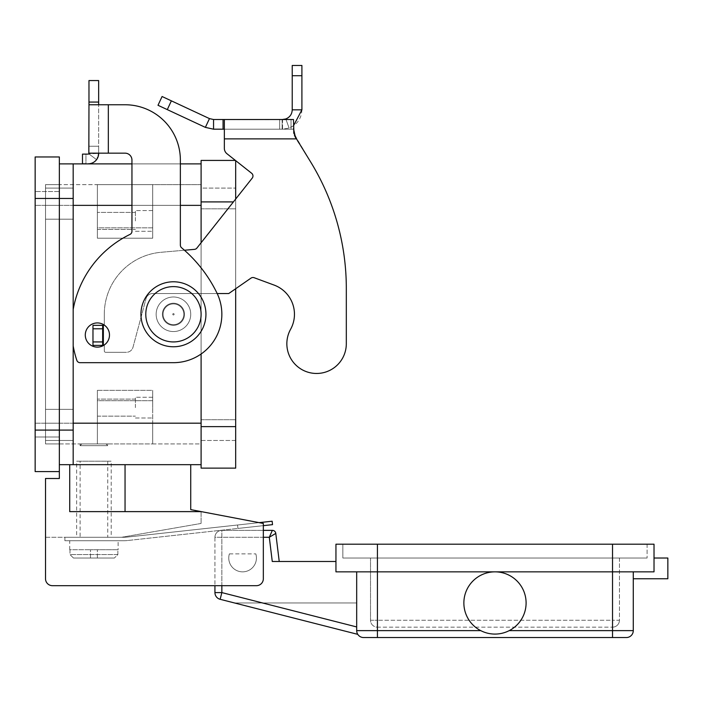 <?xml version="1.0" encoding="UTF-8"?>
<svg xmlns="http://www.w3.org/2000/svg" width="703" height="703" viewBox="0 0 703 703"><rect width="100%" height="100%" fill="white"/><g stroke="black" fill="none" stroke-linecap="round" stroke-linejoin="round"><path stroke-width="0.53" stroke-dasharray="3.52 2.64" d="M295.014 135.512L310.656 161.971A242.017 242.017 0 0 1 346.315 288.415L346.315 343.732A29.737 29.737 0 0 1 302.185 369.752A29.737 29.737 0 0 1 290.567 329.338A29.737 29.737 0 0 0 302.185 369.752A29.737 29.737 0 0 0 346.315 343.732L346.315 288.415A242.017 242.017 0 0 0 310.656 161.971L295.023 137.199L293.494 133.711L293.494 128.552L293.494 129.194L224.345 129.194L293.494 129.194L293.494 133.711L293.494 129.194L291.024 129.194L293.494 129.194L293.494 119.51L224.345 119.51L224.345 148.324A6.916 6.916 0 0 0 226.972 153.746L251.656 173.272A3.453 3.453 0 0 1 252.219 178.123L196.902 248.062A3.453 3.453 0 0 1 194.494 249.363L161.11 252.28A62.233 62.233 0 0 0 104.299 314.276L104.299 325.34L92.972 325.34L104.299 325.34L104.299 314.276A62.233 62.233 0 0 1 161.11 252.28L194.494 249.363A3.453 3.453 0 0 0 196.902 248.062L252.219 178.123A3.453 3.453 0 0 0 251.656 173.272L226.972 153.746A6.916 6.916 0 0 1 224.345 148.324L224.345 119.51L224.345 129.194L213.554 129.194L213.554 119.51L224.345 119.51M237.078 119.51L259.741 119.51L237.078 119.624M249.503 119.51L228.37 119.51L249.503 119.624M253.827 119.624L255.558 119.624L253.827 119.624M269.987 119.51L246.05 119.51L269.987 119.624M220.118 119.51L271.982 119.51L220.118 119.624M224.608 119.624L257.816 119.624L224.608 119.51M257.816 119.624L259.548 119.51L257.816 119.624M255.4 119.51L263.019 119.51L255.4 119.624M263.019 119.51L262.008 119.51L263.019 119.51M230.092 119.624L228.37 119.624L230.092 119.624M293.494 133.711L293.494 119.51L279.662 119.51L282.544 119.51L282.544 129.194L289.091 128.051C297.184 124.677 301.455 118.605 301.903 109.826L292.228 109.826C292 114.211 289.864 117.252 285.813 118.939L279.662 119.51L279.662 129.194L291.024 129.194L279.662 129.194L282.544 129.194L279.662 129.194L279.662 119.51L279.662 129.194L279.662 119.51L282.131 119.51L282.131 129.194L282.131 119.51L291.024 119.51L291.024 129.194L291.024 119.51L293.494 119.51L293.494 133.711L296.499 138.869L224.345 138.869L224.345 129.194M213.554 119.51L209.468 118.605L205.373 127.375L213.554 129.194M103.613 345.393L104.299 345.393L104.299 350.92L104.299 345.393L92.972 345.393L103.35 345.393L92.972 345.393L92.972 325.34L102.656 325.34L102.656 345.393L102.656 325.34L104.299 325.34L104.299 314.276L104.299 325.085M274.117 285.084A31.117 31.117 0 0 1 290.567 329.338A31.117 31.117 0 0 0 274.117 285.084L254.161 277.72A3.453 3.453 0 0 0 250.997 278.116A3.453 3.453 0 0 1 254.161 277.72A3.453 3.453 0 0 0 250.997 278.116L228.765 293.529L250.997 278.116L228.765 293.529L152.7 293.529A6.916 6.916 0 0 0 146.022 298.652A6.916 6.916 0 0 1 152.7 293.529L217.174 293.529M133.016 347.185L146.022 298.652L133.016 347.185A6.916 6.916 0 0 1 126.338 352.308A6.916 6.916 0 0 0 133.016 347.185L146.022 298.652A6.916 6.916 0 0 1 152.7 293.529A6.916 6.916 0 0 0 146.022 298.652L133.016 347.185A6.916 6.916 0 0 1 126.338 352.308L105.678 352.308L126.338 352.308A6.916 6.916 0 0 0 133.016 347.185M104.299 350.92A1.38 1.38 0 0 0 105.678 352.308A1.38 1.38 0 0 1 104.299 350.92A1.38 1.38 0 0 0 105.678 352.308L126.338 352.308L105.678 352.308A1.38 1.38 0 0 1 104.299 350.92L104.299 345.393L104.299 350.92M201.102 426.642L201.102 160.425L235.681 160.425L235.681 468.128L201.102 468.128L201.102 426.642L235.681 426.642M292.228 109.826L292.228 65.458L301.903 65.458L301.903 109.826M92.972 328.793L92.972 345.393L92.972 328.793L102.656 328.793L102.656 345.393M102.656 325.34L102.656 328.793M205.373 127.375L157.999 105.283L162.085 96.513L209.468 118.605M293.494 125.802L289.091 128.051L282.544 129.194L282.544 119.51M184.441 250.242L161.11 252.28A62.233 62.233 0 0 0 104.299 314.276A62.233 62.233 0 0 1 161.11 252.28L194.494 249.363A3.453 3.453 0 0 0 196.902 248.062L252.219 178.123M224.345 148.324L224.345 138.869L296.499 138.869L224.345 138.869M255.787 562.172A13.832 13.832 0 0 1 238.44 571.214A13.832 13.832 0 0 1 229.398 553.867A13.832 13.832 0 0 0 238.44 571.214A13.832 13.832 0 0 0 255.787 553.867A13.832 13.832 0 0 1 255.787 562.172M277.193 561.477L272.263 561.477L277.193 561.477M356.834 632.032L356.685 626.944L356.834 632.032L357.783 634.361A6.916 6.916 0 0 1 356.685 630.626A6.916 6.916 0 0 0 357.783 634.361L356.834 632.032M275.787 533.401L269.293 537.277L272.351 530.361L221.849 530.361A6.916 6.916 0 0 0 214.933 537.277A6.916 6.916 0 0 1 221.849 530.361A6.916 6.916 0 0 0 214.933 537.277L214.933 585.678L256.419 585.678A6.916 6.916 0 0 0 263.335 578.762A6.916 6.916 0 0 1 256.419 585.678A6.916 6.916 0 0 0 263.335 578.762L263.335 523.445L263.335 525.651L237.939 528.436L237.561 525L237.939 528.436L237.561 525L237.939 528.436L127.612 540.519L272.518 524.649L272.14 521.213L127.234 537.083A32.848 32.848 0 0 1 123.658 537.277L64.887 537.277L64.887 540.73L123.658 540.73A36.301 36.301 0 0 0 127.612 540.519A36.301 36.301 0 0 1 123.658 540.73L64.887 540.73L64.887 537.277L123.658 537.277A32.848 32.848 0 0 0 127.234 537.083L259.099 522.637M626.364 637.542L363.6 637.542M480.729 630.626A31.117 31.117 0 0 1 494.982 571.847A31.117 31.117 0 0 1 509.236 630.626C499.736 635.231 490.228 635.231 480.729 630.626C490.228 635.231 499.736 635.231 509.236 630.626A31.117 31.117 0 0 0 494.982 571.847A31.117 31.117 0 0 0 480.729 630.626L377.432 630.626L377.432 571.847L654.018 571.847L654.018 558.024L654.018 571.847L633.28 571.847L633.28 578.762L633.28 571.847L335.946 571.847L377.432 571.847L356.685 571.847L356.685 630.626L377.432 630.626L377.432 637.542M654.018 558.024L667.85 558.024L667.85 578.762L633.28 578.762M654.018 544.192L654.018 571.847L494.982 571.847A31.117 31.117 0 0 1 526.099 602.963A31.117 31.117 0 0 1 494.982 634.08A31.117 31.117 0 0 1 463.866 602.963A31.117 31.117 0 0 1 494.982 571.847L377.432 571.847L377.432 544.192L342.853 544.192L342.853 558.024L647.103 558.024L342.853 558.024L342.853 544.192L654.018 544.192M377.432 558.024L619.448 558.024L377.432 558.024L377.432 620.257L612.533 620.257L612.533 625.143L612.533 620.257L377.432 620.257L377.432 625.143L377.432 620.257L370.516 620.257A6.916 6.916 0 0 0 372.537 625.143A6.916 6.916 0 0 1 370.516 620.257A6.916 6.916 0 0 0 377.432 627.164L612.533 627.164L377.432 627.164A6.916 6.916 0 0 1 370.516 620.257L377.432 620.257L377.432 558.024M357.783 634.361L234.556 602.963L356.685 602.963L234.556 602.963L357.783 634.361A6.916 6.916 0 0 1 356.685 630.626L356.685 602.963L356.685 630.626M633.28 571.847L633.28 630.626L612.533 630.626L612.533 637.542M356.685 626.944L356.685 571.847L356.685 626.944L221.849 592.594L214.933 592.594L214.933 537.277L263.335 537.277M617.419 625.143A6.916 6.916 0 0 1 612.533 627.164A6.916 6.916 0 0 0 619.448 620.257A6.916 6.916 0 0 1 617.419 625.143A6.916 6.916 0 0 0 619.448 620.257A6.916 6.916 0 0 1 612.533 627.164A6.916 6.916 0 0 0 617.419 625.143M619.448 558.024L619.448 620.257L612.533 620.257L619.448 620.257L619.448 558.024M370.516 558.024L370.516 620.257L370.516 558.024M647.103 544.192L647.103 558.024L647.103 544.192L612.533 544.192L647.103 544.192M377.432 544.192L335.946 544.192L335.946 571.847L335.946 561.477L335.946 571.847L356.685 571.847M229.398 553.867L255.787 553.867L229.398 553.867M335.946 561.477L272.263 561.477L269.293 537.277L214.933 537.277M221.849 585.678L221.849 532.391L221.849 592.594L220.144 599.299A6.916 6.916 0 0 1 214.933 592.594M69.72 464.674L125.046 464.674L69.72 464.674L69.72 511.626L69.72 464.674L59.351 464.674L59.351 471.59L59.351 163.878L59.351 471.59L35.15 471.59L35.15 156.962L59.351 156.962L59.351 464.674L69.72 464.674L69.72 511.626L201.102 511.591L263.335 523.445L201.102 511.591L263.335 523.445L263.335 578.762L263.335 530.361L221.849 530.361L221.849 532.391L221.849 530.361M140.943 314.276A32.496 32.496 0 0 0 173.448 346.772A32.496 32.496 0 0 0 205.944 314.276A32.496 32.496 0 0 0 173.448 281.78A32.496 32.496 0 0 0 140.943 314.276M106.03 443.927L107.752 445.658L80.098 445.658L81.82 443.927L106.03 443.927L81.82 443.927M118.13 540.73L69.72 540.73L118.13 540.73L118.13 549.72M69.72 549.72L69.72 540.73M69.975 549.72L69.975 554.562L69.975 549.72L90.467 549.72L69.975 549.72M117.876 554.562L117.876 549.72L117.876 554.562L114.378 558.024L117.876 554.562L69.975 554.562L73.472 558.024L114.378 558.024L73.472 558.024L69.975 554.562L117.876 554.562M80.098 443.927L107.752 443.927L107.752 445.658L80.098 445.658L80.098 443.927L107.752 443.927M85.924 511.626L125.046 511.626L85.924 511.626M163.07 314.276A10.369 10.369 0 0 0 173.448 324.645A10.369 10.369 0 0 0 183.817 314.276A10.369 10.369 0 0 1 173.448 324.645A10.369 10.369 0 0 1 163.07 314.276A10.369 10.369 0 0 0 173.448 324.645A10.369 10.369 0 0 0 183.817 314.276A10.369 10.369 0 0 0 173.448 303.907A10.369 10.369 0 0 0 163.07 314.276A10.369 10.369 0 0 0 173.448 324.645A10.369 10.369 0 0 0 183.817 314.276A10.369 10.369 0 0 0 173.448 303.907A10.369 10.369 0 0 0 163.07 314.276A10.369 10.369 0 0 1 173.448 303.907A10.369 10.369 0 0 1 183.817 314.276A10.369 10.369 0 0 0 173.448 303.907A10.369 10.369 0 0 0 163.07 314.276A10.369 10.369 0 0 1 173.448 303.907A10.369 10.369 0 0 1 183.817 314.276A10.369 10.369 0 0 0 173.448 303.907A10.369 10.369 0 0 0 163.07 314.276A10.369 10.369 0 0 0 173.448 324.645A10.369 10.369 0 0 0 183.817 314.276A10.369 10.369 0 0 1 173.448 324.645A10.369 10.369 0 0 1 163.07 314.276A10.369 10.369 0 0 0 173.448 324.645A10.369 10.369 0 0 0 183.817 314.276A10.369 10.369 0 0 0 173.448 303.907A10.369 10.369 0 0 0 163.07 314.276A10.369 10.369 0 0 0 173.448 324.645A10.369 10.369 0 0 0 183.817 314.276A10.369 10.369 0 0 0 173.448 303.907A10.369 10.369 0 0 0 163.07 314.276M173.448 331.561A17.285 17.285 0 0 0 190.733 314.276A17.285 17.285 0 0 1 173.448 331.561A17.285 17.285 0 0 1 156.154 314.276A17.285 17.285 0 0 0 173.448 331.561A17.285 17.285 0 0 0 190.733 314.276A17.285 17.285 0 0 0 173.448 296.991A17.285 17.285 0 0 0 156.154 314.276A17.285 17.285 0 0 0 173.448 331.561A17.285 17.285 0 0 0 190.733 314.276A17.285 17.285 0 0 0 173.448 296.991A17.285 17.285 0 0 0 156.154 314.276A17.285 17.285 0 0 0 173.448 331.561A17.285 17.285 0 0 0 190.733 314.276A17.285 17.285 0 0 0 173.448 296.991A17.285 17.285 0 0 0 156.154 314.276A17.285 17.285 0 0 1 173.448 296.991A17.285 17.285 0 0 1 190.733 314.276A17.285 17.285 0 0 0 173.448 296.991A17.285 17.285 0 0 0 156.154 314.276A17.285 17.285 0 0 0 173.448 331.561A17.285 17.285 0 0 1 156.154 314.276A17.285 17.285 0 0 1 173.448 296.991A17.285 17.285 0 0 1 190.733 314.276A17.285 17.285 0 0 1 173.448 331.561M174.133 314.276A0.694 0.694 0 0 0 173.448 313.582A0.694 0.694 0 0 0 172.753 314.276A0.694 0.694 0 0 0 173.448 314.97A0.694 0.694 0 0 0 174.133 314.276A0.694 0.694 0 0 0 173.448 313.582A0.694 0.694 0 0 0 172.753 314.276A0.694 0.694 0 0 0 173.448 314.97A0.694 0.694 0 0 0 174.133 314.276M162.384 314.276A11.063 11.063 0 0 0 173.448 325.34A11.063 11.063 0 0 0 184.511 314.276A11.063 11.063 0 0 0 173.448 303.213A11.063 11.063 0 0 0 162.384 314.276A11.063 11.063 0 0 0 173.448 325.34A11.063 11.063 0 0 0 184.511 314.276A11.063 11.063 0 0 0 173.448 303.213A11.063 11.063 0 0 0 162.384 314.276A11.063 11.063 0 0 0 173.448 325.34A11.063 11.063 0 0 0 184.511 314.276A11.063 11.063 0 0 0 173.448 303.213A11.063 11.063 0 0 0 162.384 314.276A11.063 11.063 0 0 0 173.448 325.34A11.063 11.063 0 0 0 184.511 314.276A11.063 11.063 0 0 0 173.448 303.213A11.063 11.063 0 0 0 162.384 314.276M152.7 220.927L152.7 210.557L152.7 220.927M135.415 220.927L135.415 210.557L135.415 220.927M97.383 220.927L97.383 212.42L97.383 220.927M152.7 407.626L152.7 397.257L152.7 407.626M135.415 407.626L135.415 397.257L135.415 407.626M97.383 407.626L97.383 399.119L97.383 407.626M45.519 203.642L45.519 188.079L45.519 203.642M73.182 203.642L73.182 188.088L73.182 203.642M45.519 424.911L45.519 440.473L45.519 424.911M73.182 424.911L73.182 409.357L73.182 424.911M97.383 322.923A12.1 12.1 0 0 1 109.483 335.023A12.1 12.1 0 0 1 97.383 347.124A12.1 12.1 0 0 1 85.283 335.023A12.1 12.1 0 0 1 97.383 322.923A12.1 12.1 0 0 0 85.283 335.023A12.1 12.1 0 0 0 97.383 347.124A12.1 12.1 0 0 0 109.483 335.023A12.1 12.1 0 0 0 97.383 322.923A12.1 12.1 0 0 1 109.483 335.023A12.1 12.1 0 0 1 97.383 347.124A12.1 12.1 0 0 1 85.283 335.023A12.1 12.1 0 0 1 97.383 322.923M35.15 203.642L35.15 188.079L35.15 203.642M35.15 424.911L35.15 440.473L35.15 424.911M45.519 537.277L121.584 537.277L45.519 537.277L45.519 578.762A6.916 6.916 0 0 0 52.435 585.678A6.916 6.916 0 0 1 45.519 578.762A6.916 6.916 0 0 0 52.435 585.678L256.419 585.678L52.435 585.678M45.519 443.927L45.519 184.625L45.519 443.927L59.351 443.927L59.351 423.18L59.351 437.011L35.15 437.011L35.15 191.541L35.15 437.011L59.351 437.011L59.351 191.541L35.15 191.541L59.351 191.541L59.351 443.927L45.519 443.927L45.519 423.18L45.519 443.927L201.102 443.927L201.102 423.18L201.102 443.927L152.7 443.927L152.7 423.18L152.7 443.927L97.383 443.927L97.383 390.341L152.7 390.341L152.7 423.18L152.7 390.341L97.383 390.341L97.383 443.927L45.519 443.927M59.351 184.625L59.351 205.364L59.351 184.625L45.519 184.625L45.519 423.18L45.519 184.625L59.351 184.625M88.973 102.067L98.648 102.067L98.648 80.555L88.973 80.555L88.973 153.157L108.332 153.157L88.973 153.157L88.973 146.25L88.973 153.421A0.694 0.694 0 0 1 88.279 154.115L82.488 154.115L82.488 163.79L88.279 163.79A10.369 10.369 0 0 0 98.648 153.421L98.648 104.756L98.648 153.421L98.648 146.25L88.973 146.25L98.648 146.25L88.973 146.25L88.973 153.157L88.973 146.25L98.648 146.25L98.648 153.157L88.973 153.157L108.332 153.157L108.332 104.756L98.648 104.756L125.046 104.756A55.317 55.317 0 0 1 180.363 160.073L180.363 245.127A3.453 3.453 0 0 0 181.594 247.772A138.298 138.298 0 0 1 216.955 293.063A48.402 48.402 0 0 1 173.448 362.678L80.098 362.678A3.453 3.453 0 0 1 76.812 360.305A103.719 103.719 0 0 1 73.182 345.973L73.182 309.478A103.719 103.719 0 0 1 130.011 234.407A3.453 3.453 0 0 0 131.953 231.296L131.953 160.073A6.916 6.916 0 0 0 125.046 153.157L108.332 153.157L108.332 104.756L125.046 104.756A55.317 55.317 0 0 1 180.363 160.073L180.363 245.127A3.453 3.453 0 0 0 181.594 247.772A138.298 138.298 0 0 1 216.955 293.063A48.402 48.402 0 0 1 173.448 362.678L80.098 362.678A3.453 3.453 0 0 1 76.812 360.305A103.719 103.719 0 0 1 73.182 345.973L73.182 309.478A103.719 103.719 0 0 1 130.011 234.407A3.453 3.453 0 0 0 131.953 231.296L131.953 160.073A6.916 6.916 0 0 0 125.046 153.157L108.332 153.157L125.046 153.157M108.332 153.157L108.332 104.756L88.973 104.756L98.648 104.756L98.648 102.067M98.121 156.699L96.566 159.66A10.369 10.369 0 0 1 88.279 163.79L82.488 163.79L85.942 163.79L85.942 154.115L88.279 154.115A0.694 0.694 0 0 0 88.833 153.834L88.973 146.25L88.973 153.421L98.648 153.421L88.833 153.834A0.694 0.694 0 0 1 88.279 154.115L85.942 154.115L85.942 163.79M82.488 154.115L85.942 154.115L82.488 154.115L82.488 163.79L82.488 154.115M88.973 104.756L98.648 104.756M173.448 362.678L80.098 362.678M180.363 160.073L180.363 245.127A3.453 3.453 0 0 0 181.594 247.772M130.011 234.407A3.453 3.453 0 0 0 131.953 231.296L131.953 160.073M73.182 345.973L73.182 309.478L73.182 345.973A103.719 103.719 0 0 0 76.812 360.305M96.566 159.66L88.833 153.834L96.566 159.66L98.648 153.421M73.182 198.457L73.182 464.674L73.182 163.878L73.182 198.457L35.15 198.457M59.351 163.878L73.182 163.878L73.182 464.674L201.102 464.674L201.102 205.364L201.102 464.674M152.7 205.364L152.7 238.212L97.383 238.212L97.383 205.364L97.383 238.212L152.7 238.212L152.7 184.625L201.102 184.625L201.102 205.364L201.102 184.625L152.7 184.625L152.7 205.364L201.102 205.364L201.102 423.18L201.102 163.878L201.102 205.364L152.7 205.364M59.351 464.674L73.182 464.674M131.953 163.878L180.363 163.878M73.182 163.878L201.102 163.878M235.681 288.74L235.681 199.037M235.681 440.473L235.681 188.079L235.681 440.473L201.102 440.473L201.102 188.079L235.681 188.079L201.102 188.079L201.102 440.473L235.681 440.473M201.102 353.996L201.102 242.746M152.7 184.625L97.383 184.625L152.7 184.625L152.7 227.842L152.7 184.625M45.519 184.625L97.383 184.625L97.383 205.364L97.383 184.625L45.519 184.625M97.383 390.341L97.383 443.927L97.383 400.71L152.7 400.71L152.7 443.927L152.7 390.341L152.7 400.71L97.383 400.71L97.383 390.341L152.7 390.341L97.383 390.341M97.383 238.212L97.383 184.625L97.383 227.842L152.7 227.842L152.7 238.212L152.7 227.842L97.383 227.842L97.383 238.212L152.7 238.212L97.383 238.212M156.154 314.276A17.285 17.285 0 0 0 173.448 331.561A17.285 17.285 0 0 0 190.733 314.276A17.285 17.285 0 0 0 173.448 296.991A17.285 17.285 0 0 0 156.154 314.276A17.285 17.285 0 0 0 173.448 331.561A17.285 17.285 0 0 0 190.733 314.276A17.285 17.285 0 0 0 173.448 296.991A17.285 17.285 0 0 0 156.154 314.276M59.351 471.59L59.351 478.497L45.519 478.497L45.519 578.762M190.733 509.613L190.733 464.674L125.046 464.674L125.046 511.626L201.102 511.626L190.733 509.613M190.733 464.674L125.046 464.674M201.102 511.626L201.102 523.445L201.102 511.591L125.046 511.626M201.102 523.445L121.584 537.277L201.102 523.445M114.378 558.024L73.472 558.024L114.378 558.024M117.876 549.72L90.467 549.72L117.876 549.72M90.467 558.024L90.467 549.72L90.467 558.024M97.383 558.024L97.383 549.72L97.383 558.024M76.636 461.212L111.215 461.212L111.215 537.277L76.636 537.277L76.636 461.212L111.215 461.212M107.752 461.212L107.752 537.277L80.098 537.277L80.098 461.212L107.752 461.212L80.098 461.212M80.098 537.277L107.752 537.277M76.636 537.277L111.215 537.277M103.35 345.393L103.35 325.34M285.813 118.939L289.091 128.051L285.813 118.939M295.023 137.199L295.023 135.53L295.023 137.199M223.062 119.51L223.062 129.194M292.228 75.713L301.903 75.713M102.656 341.93L92.972 341.93M171.374 100.845L167.288 109.615M509.236 630.626L612.533 630.626L612.533 544.192M612.533 627.164L612.533 625.143L612.533 627.164M377.432 625.143L377.432 627.164A6.916 6.916 0 0 1 372.537 625.143A6.916 6.916 0 0 0 377.432 627.164L377.432 625.143M145.785 314.276A27.663 27.663 0 0 0 173.448 341.93A27.663 27.663 0 0 0 201.102 314.276A27.663 27.663 0 0 0 173.448 286.613A27.663 27.663 0 0 0 145.785 314.276A27.663 27.663 0 0 0 173.448 341.93A27.663 27.663 0 0 0 201.102 314.276A27.663 27.663 0 0 0 173.448 286.613A27.663 27.663 0 0 0 145.785 314.276A27.663 27.663 0 0 0 173.448 341.93A27.663 27.663 0 0 0 201.102 314.276A27.663 27.663 0 0 0 173.448 286.613A27.663 27.663 0 0 0 145.785 314.276M35.15 430.095L73.182 430.095M35.15 423.18L59.351 423.18L35.15 423.18M59.351 205.364L35.15 205.364L59.351 205.364M45.519 423.18L97.383 423.18L45.519 423.18M88.973 153.157L98.648 153.157M152.7 423.18L201.102 423.18L152.7 423.18M45.519 205.364L97.383 205.364L45.519 205.364M73.182 423.18L201.102 423.18M73.182 205.364L201.102 205.364M131.953 205.364L180.363 205.364M201.102 201.91L233.405 201.91M201.102 419.726L235.681 419.726L201.102 419.726M201.102 208.826L235.681 208.826L201.102 208.826M152.7 210.557L135.415 210.557L152.7 210.557M135.415 212.42L97.383 212.42L135.415 212.42M152.7 397.257L135.415 397.257L152.7 397.257M135.415 399.119L97.383 399.119L135.415 399.119M45.519 188.088L73.182 188.088L45.519 188.079M45.519 409.357L73.182 409.357L45.519 409.357M45.519 219.195L73.182 219.195L45.519 219.195M45.519 440.473L73.182 440.465L45.519 440.465M97.383 416.132L135.415 416.132L97.383 416.132M135.415 417.995L152.7 417.995L135.415 417.995M97.383 229.433L135.415 229.433L97.383 229.433M135.415 231.296L152.7 231.296L135.415 231.296"/><path stroke-width="1.05" d="M346.315 343.732A29.737 29.737 0 0 1 342.598 358.126A29.737 29.737 0 0 0 346.315 343.732L346.315 288.415L346.315 343.732M213.554 119.51L213.554 129.194L205.373 127.375L157.999 105.283L162.085 96.513L209.468 118.605L213.554 119.51L293.494 119.51L293.854 131.9M290.567 329.338A31.117 31.117 0 0 0 274.117 285.084A31.117 31.117 0 0 1 290.567 329.338A29.737 29.737 0 0 0 302.185 369.752A29.737 29.737 0 0 0 342.598 358.126A29.737 29.737 0 0 1 302.185 369.752A29.737 29.737 0 0 1 290.567 329.338M224.345 119.51L224.345 138.869L296.499 138.869L310.656 161.971L296.499 138.869L295.023 135.53L293.494 128.552M201.102 242.746L201.102 160.425L235.408 160.425L226.972 153.746L251.656 173.272A3.453 3.453 0 0 1 252.219 178.123A3.453 3.453 0 0 0 251.656 173.272L235.681 160.636L235.681 199.037M293.863 131.953L295.014 135.512M282.544 119.51L285.813 118.939C289.864 117.252 292 114.211 292.228 109.826L292.228 65.458L301.903 65.458L301.903 109.826L293.494 125.802M205.373 127.375L209.468 118.605M224.345 129.194L213.554 129.194M292.228 109.826L301.903 109.826M346.315 288.415A242.017 242.017 0 0 0 310.656 161.971A242.017 242.017 0 0 1 346.315 288.415M217.174 293.529L228.765 293.529L250.997 278.116A3.453 3.453 0 0 1 254.161 277.72L274.117 285.084M104.299 325.085L102.656 325.34L102.656 345.393L103.613 345.393M252.219 178.123L196.902 248.062A3.453 3.453 0 0 1 194.494 249.363L184.441 250.242M224.345 148.324A6.916 6.916 0 0 0 226.972 153.746A6.916 6.916 0 0 1 224.345 148.324L224.345 138.869M102.656 325.34L92.972 325.34L92.972 345.393L102.656 345.393M272.351 530.361L269.293 537.277L275.787 533.401L279.232 561.477L275.787 533.401A3.453 3.453 0 0 0 272.351 530.361A3.453 3.453 0 0 1 275.787 533.401A3.453 3.453 0 0 0 272.351 530.361L263.335 530.361L263.335 525.651L272.518 524.649L272.14 521.213L259.099 522.637M363.6 637.542A6.916 6.916 0 0 1 358.715 635.512A6.916 6.916 0 0 0 363.6 637.542A6.916 6.916 0 0 1 358.715 635.512A6.916 6.916 0 0 0 363.6 637.542L626.364 637.542A6.916 6.916 0 0 0 631.25 635.512A6.916 6.916 0 0 1 626.364 637.542A6.916 6.916 0 0 0 631.25 635.512A6.916 6.916 0 0 1 626.364 637.542M526.099 602.963A31.117 31.117 0 0 1 494.982 634.08A31.117 31.117 0 0 1 463.866 602.963A31.117 31.117 0 0 1 494.982 571.847A31.117 31.117 0 0 1 526.099 602.963M633.28 578.762L667.85 578.762L667.85 558.024L654.018 558.024M377.432 544.192L377.432 571.847L335.946 571.847L335.946 544.192L654.018 544.192L654.018 571.847L612.533 571.847L612.533 630.626L509.236 630.626M377.432 637.542L377.432 571.847L612.533 571.847L612.533 544.192M633.28 571.847L633.28 630.626A6.916 6.916 0 0 1 631.25 635.512A6.916 6.916 0 0 0 633.28 630.626A6.916 6.916 0 0 1 631.25 635.512M356.685 571.847L356.685 630.626A6.916 6.916 0 0 0 358.715 635.512A6.916 6.916 0 0 1 357.783 634.361L357.476 633.842M357.783 634.361L220.144 599.299L357.783 634.361M263.335 537.277L269.293 537.277L272.263 561.477L335.946 561.477M190.733 464.674L190.733 509.613L263.335 523.445L263.335 578.762A6.916 6.916 0 0 1 256.419 585.678L52.435 585.678L214.933 585.678L214.933 592.594A6.916 6.916 0 0 0 220.144 599.299L221.849 592.594L221.849 585.678M205.944 314.276A32.496 32.496 0 0 0 173.448 281.78A32.496 32.496 0 0 0 140.943 314.276A32.496 32.496 0 0 0 173.448 346.772A32.496 32.496 0 0 0 205.944 314.276M97.383 347.124A12.1 12.1 0 0 0 109.483 335.023A12.1 12.1 0 0 0 97.383 322.923A12.1 12.1 0 0 0 85.283 335.023A12.1 12.1 0 0 0 97.383 347.124M35.15 430.095L35.15 471.59L59.351 471.59L59.351 156.962L35.15 156.962L35.15 430.095L73.182 430.095L73.182 163.878L131.953 163.878M88.833 153.834L88.973 104.756L125.046 104.756A55.317 55.317 0 0 1 180.363 160.073L180.363 245.127A3.453 3.453 0 0 0 181.594 247.772A138.298 138.298 0 0 1 216.955 293.063A48.402 48.402 0 0 1 173.448 362.678L80.098 362.678A3.453 3.453 0 0 1 76.812 360.305A103.719 103.719 0 0 1 73.182 345.973M130.011 234.407A103.719 103.719 0 0 0 73.182 309.478A103.719 103.719 0 0 1 130.011 234.407A3.453 3.453 0 0 0 131.953 231.296L131.953 160.073A6.916 6.916 0 0 0 125.046 153.157L88.973 153.157M88.973 104.756L88.973 80.555L98.648 80.555L98.648 104.756M98.648 153.157L98.121 156.699M85.942 163.79L82.488 163.79L82.488 154.115L88.279 154.115A0.694 0.694 0 0 0 88.973 153.421M96.566 159.66A10.369 10.369 0 0 1 88.279 163.79A10.369 10.369 0 0 0 98.648 153.421M108.332 153.157L108.332 104.756L125.046 104.756A55.317 55.317 0 0 1 180.363 160.073M181.594 247.772A138.298 138.298 0 0 1 216.955 293.063A48.402 48.402 0 0 1 173.448 362.678M131.953 160.073A6.916 6.916 0 0 0 125.046 153.157M80.098 362.678A3.453 3.453 0 0 1 76.812 360.305M59.351 163.878L73.182 163.878M59.351 464.674L73.182 464.674L73.182 430.095M180.363 163.878L201.102 163.878M73.182 464.674L201.102 464.674M201.102 353.996L201.102 468.128L235.681 468.128L235.681 288.74M201.102 511.626L69.72 511.626L69.72 464.674M52.435 585.678A6.916 6.916 0 0 1 45.519 578.762L45.519 478.497L59.351 478.497L59.351 471.59M45.519 578.762L45.519 537.277M223.062 119.51L223.062 129.194M285.813 118.939L286.024 119.51M292.228 75.713L301.903 75.713M103.35 325.34L103.35 345.393M102.656 328.793L92.972 328.793M102.656 341.93L92.972 341.93M171.374 100.845L167.288 109.615M214.933 592.594L221.849 592.594L356.685 626.944M633.28 630.626L612.533 630.626L612.533 637.542M358.715 635.512A6.916 6.916 0 0 1 356.685 630.626L480.729 630.626M125.046 511.626L125.046 464.674M145.785 314.276A27.663 27.663 0 0 0 173.448 341.93A27.663 27.663 0 0 0 201.102 314.276A27.663 27.663 0 0 0 173.448 286.613A27.663 27.663 0 0 0 145.785 314.276M35.15 198.457L73.182 198.457M88.973 102.067L98.648 102.067M73.182 423.18L201.102 423.18M73.182 205.364L131.953 205.364M180.363 205.364L201.102 205.364M201.102 201.91L233.405 201.91M201.102 426.642L235.681 426.642"/></g></svg>
